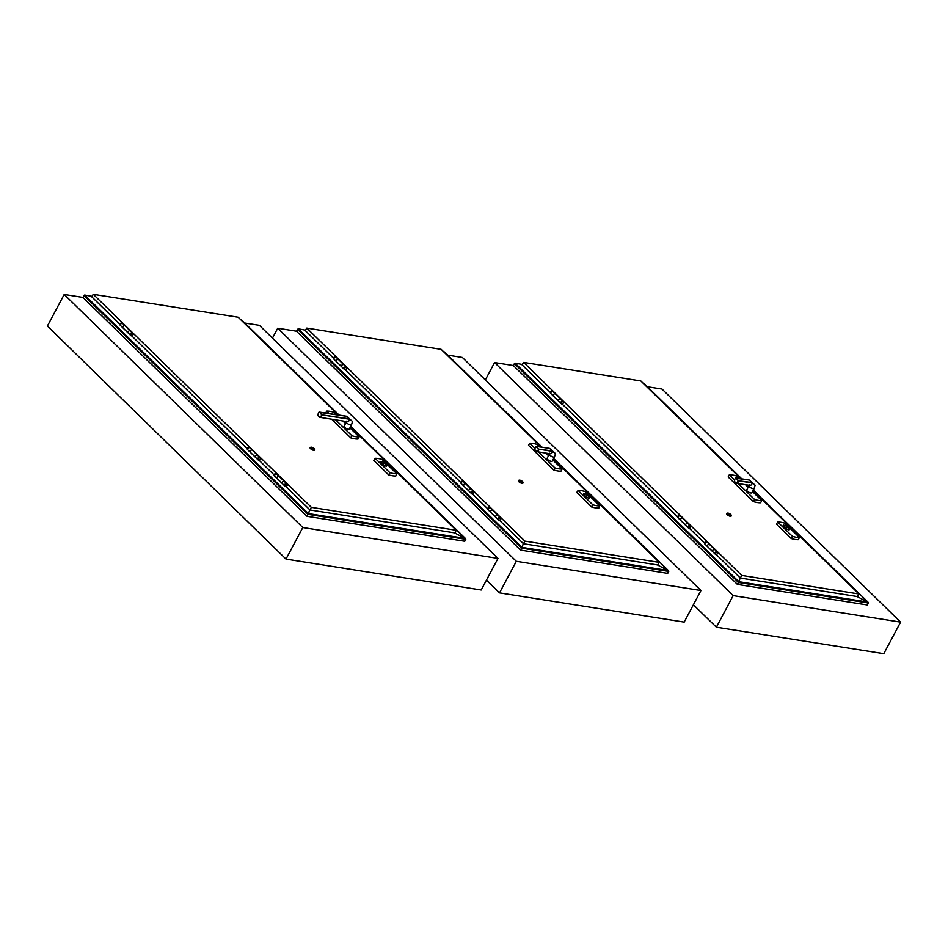 <?xml version="1.0" encoding="UTF-8"?>
<svg xmlns="http://www.w3.org/2000/svg" width="948" height="948" viewBox="0 0 948 948"><rect width="100%" height="100%" fill="white"/><g stroke="black" fill="none" stroke-linecap="round" stroke-linejoin="round"><path stroke-width="1.42" d="M693.391 604.741L716.38 627.197L883.809 653.682L900.6 622.113L662 389.047L647.496 386.76M522.064 364.423L515.048 363.131L513.318 365.525L494.572 362.563L733.171 595.617L900.6 622.113M485.34 379.911L494.572 362.563M716.38 627.197L733.171 595.617M716.273 554.556L740.329 578.055L857.502 596.588L858.9 593.969L741.727 575.424L523.651 362.409L640.824 380.954L740.826 478.633M523.651 362.409L522.04 364.826L550.373 392.508M562.105 403.966L677.678 516.861M689.409 528.32L704.542 543.086M747.32 484.973L748.671 486.288M753.056 490.578L858.9 593.969M740.329 578.055L741.727 575.424M738.231 483.539L754.537 499.478A19.28 6.126 28 0 0 761.765 500.615L760.628 502.748A19.28 6.126 -152 0 1 753.411 501.611L728.159 476.951L729.296 474.818L734.534 479.925M777.751 522.028L776.4 524.066L791.225 538.547A19.28 6.126 28 0 0 798.441 539.685L799.354 537.445L784.695 523.13A19.079 6.055 28 0 0 777.751 522.028L792.41 536.355A19.079 6.055 28 0 0 799.354 537.445M726.772 513.591A2.548 0.806 28 0 0 726.618 513.721A2.548 0.806 28 0 0 728.491 515.629A2.548 0.806 28 0 0 731.121 516.115A2.548 0.806 28 0 0 731.145 515.913M728.68 513.733L730.09 514.717L728.68 513.733M728.04 513.105A2.157 0.687 28 0 0 727.531 513.105A2.157 0.687 28 0 0 728.905 514.859A2.157 0.687 28 0 0 731.121 515.013A2.157 0.687 28 0 0 728.04 513.105M727.353 513.2A2.548 0.806 28 0 0 727.057 513.224A2.548 0.806 28 0 0 726.796 513.389A2.548 0.806 28 0 0 728.668 515.297A2.548 0.806 28 0 0 731.299 515.783A2.548 0.806 28 0 0 731.299 515.475A2.548 0.806 28 0 0 731.145 515.214M786.71 526.638L788.973 528.842A2.252 0.711 -152 0 1 789.364 529.648A2.252 0.711 -152 0 1 787.859 529.588A2.252 0.711 -152 0 1 785.774 528.332L783.522 526.128A2.252 0.711 -152 0 1 783.131 525.322A2.252 0.711 -152 0 1 784.624 525.382A2.252 0.711 -152 0 1 786.71 526.638L785.797 528.356M791.225 538.547L792.41 536.355M754.158 488.504L751.883 492.77A2.939 0.936 -152 0 1 748.849 492.213A2.939 0.936 -152 0 1 746.692 490.009L748.967 485.743A2.939 0.936 28 0 0 751.124 487.947A2.939 0.936 28 0 0 754.158 488.504L755.118 485.186L749.181 479.996L751.752 482.508L738.658 480.826A2.939 2.05 99 0 1 736.205 483.219A2.939 2.05 99 0 1 734.582 480.636M761.765 500.615L752.511 491.585M748.126 487.296L745.448 484.677M738.954 478.337L736.513 475.955A19.28 6.126 28 0 0 729.296 474.818M753.411 501.611L754.537 499.478M749.465 480.209L748.813 479.996M749.169 479.996L735.53 478.195A2.548 1.778 -81 0 0 735.257 482.402A2.548 1.778 -81 0 0 738.113 480.707L735.98 477.911L738.658 480.826L751.8 482.899M513.318 365.525L737.414 584.418L867.361 604.978L868.19 602.336L857.028 596.517M644.142 383.561L741.692 478.764L644.142 383.561M867.361 604.978L868.19 602.336L753.269 490.152L867.906 602.122L868.392 603.023L867.361 604.978M514.349 363.57L738.445 582.463L737.414 584.418L740.234 577.96L738.812 581.705L867.906 602.122M868.392 603.023L738.445 582.463L738.812 581.705L515.048 363.131M712.126 551.061L708.429 547.446M712.647 551.629L707.552 546.641A1.469 0.948 -45.7 0 1 709.602 544.531L714.709 549.52A1.469 0.948 -45.7 0 1 714.733 549.556A1.469 0.948 -45.7 0 0 712.683 551.653M690.428 525.903A1.469 0.948 134.3 0 0 690.274 525.654L687.916 523.355A1.469 0.948 134.3 0 0 685.854 525.453L688.201 527.74A1.469 0.948 -45.7 0 1 690.263 525.642A1.469 0.948 134.3 0 0 689.243 525.583L689.232 525.583A1.446 0.936 134.3 0 0 688.13 526.721L688.13 526.721A1.469 0.948 134.3 0 0 688.473 527.918M685.76 524.41L685.76 524.41A1.446 0.936 -45.7 0 1 686.862 523.284A1.446 0.936 -45.7 0 1 686.873 523.272L686.873 523.272M690.535 527.526A1.446 0.936 134.3 0 0 690.002 525.903A1.446 0.936 134.3 0 0 689.682 528.226A1.446 0.936 134.3 0 0 690.535 527.526M689.682 528.226L689.67 528.237A1.469 0.948 -45.7 0 1 688.983 526.448A1.469 0.948 -45.7 0 1 690.784 527.1L690.784 527.088M689.232 525.583L689.243 525.583A1.469 0.948 134.3 0 0 688.118 526.733L688.118 526.733M685.831 525.417A1.469 0.948 -45.7 0 1 687.845 523.284L682.75 518.307A1.469 0.948 -45.7 0 0 680.688 520.405A1.469 0.948 -45.7 0 1 682.714 518.272M682.679 518.236L680.344 515.949A1.469 0.948 134.3 0 0 678.282 518.058L680.628 520.345M682.584 518.189A1.446 0.936 134.3 0 0 680.569 520.251M678.187 517.016L678.187 517.016A1.446 0.936 -45.7 0 1 679.301 515.878L679.301 515.878M677.761 516.589L677.761 516.601A1.446 0.936 -45.7 0 1 678.875 515.463A1.469 0.948 134.3 0 0 678.104 517.786M680.072 515.783A1.469 0.948 134.3 0 0 678.875 515.463L678.875 515.463M678.27 518.046A1.469 0.948 -45.7 0 1 680.332 515.937L679.906 515.534M712.623 550.646L712.623 550.646A1.446 0.936 -45.7 0 1 712.86 550.207A1.469 0.948 134.3 0 0 712.718 551.689L715.053 553.976A1.469 0.948 -45.7 0 1 717.126 551.878L714.768 549.579A1.469 0.948 134.3 0 0 712.86 550.219A1.446 0.936 -45.7 0 1 713.726 549.508L713.737 549.508M717.292 552.139A1.469 0.948 134.3 0 0 715.076 553.999A1.469 0.948 -45.7 0 1 715.053 553.976M714.982 552.957L714.982 552.957A1.469 0.948 134.3 0 1 716.096 551.819L716.096 551.819M717.399 553.762A1.446 0.936 134.3 0 0 716.854 552.139A1.446 0.936 134.3 0 0 716.534 554.462A1.446 0.936 134.3 0 0 717.399 553.762M716.534 554.462L716.522 554.473A1.469 0.948 -45.7 0 1 716.522 554.473A1.469 0.948 -45.7 0 1 715.835 552.684A1.469 0.948 -45.7 0 1 717.636 553.324L717.636 553.324M706.924 542.019A1.469 0.948 134.3 0 0 704.613 542.837L704.613 542.825A1.469 0.948 134.3 0 0 704.708 543.868L705.122 544.271A1.469 0.948 -45.7 0 1 707.184 542.173A1.469 0.948 134.3 0 0 705.146 544.294L707.481 546.581A1.469 0.948 -45.7 0 1 709.566 544.508M709.436 544.425A1.446 0.936 134.3 0 0 707.433 546.475M705.039 543.251L705.051 543.24A1.446 0.936 -45.7 0 1 706.153 542.114L706.165 542.114M704.613 542.825L704.613 542.837A1.446 0.936 -45.7 0 1 705.727 541.699L705.727 541.687M557.969 400.483L554.26 396.856M558.526 401.075A1.469 0.948 -45.7 0 1 558.49 401.04L553.383 396.063A1.469 0.948 -45.7 0 1 555.445 393.953L560.541 398.942A1.469 0.948 -45.7 0 1 560.576 398.978M558.49 401.04A1.469 0.948 -45.7 0 1 560.541 398.942M558.467 400.056L558.455 400.068A1.446 0.936 -45.7 0 1 558.467 400.056A1.446 0.936 -45.7 0 1 558.704 399.629A1.469 0.948 134.3 0 0 558.562 401.111L560.896 403.398A1.469 0.948 -45.7 0 1 562.958 401.3L560.612 399.001A1.469 0.948 134.3 0 0 558.704 399.641A1.446 0.936 -45.7 0 1 559.569 398.93L559.581 398.93M563.136 401.561A1.469 0.948 134.3 0 0 560.92 403.41A1.469 0.948 -45.7 0 1 560.896 403.398M560.825 402.367A1.446 0.936 134.3 0 0 560.825 402.379L560.825 402.379A1.469 0.948 134.3 0 1 561.939 401.241L561.939 401.241M563.242 403.184A1.446 0.936 134.3 0 0 562.697 401.561A1.446 0.936 134.3 0 0 562.377 403.884A1.446 0.936 134.3 0 0 563.242 403.184M562.377 403.884L562.365 403.884A1.469 0.948 -45.7 0 1 561.678 402.106A1.469 0.948 -45.7 0 1 563.479 402.746L563.479 402.758M553.359 396.027A1.469 0.948 -45.7 0 1 555.409 393.93M552.767 391.429A1.469 0.948 134.3 0 0 552.613 391.18L553.016 391.583A1.469 0.948 134.3 0 0 550.978 393.704A1.469 0.948 -45.7 0 1 553.028 391.595L555.374 393.894M555.279 393.847A1.446 0.936 134.3 0 0 553.276 395.897M550.883 392.662L550.883 392.673A1.446 0.936 -45.7 0 1 551.997 391.536L551.997 391.524M550.456 392.247L550.456 392.247A1.446 0.936 -45.7 0 1 551.57 391.109A1.469 0.948 134.3 0 0 550.8 393.444M552.613 391.18A1.469 0.948 134.3 0 0 551.57 391.109L551.57 391.109M685.274 524.825L681.565 521.21M659.263 562.377L657.865 565.008L523.474 543.737L524.872 541.118L659.263 562.377L553.407 458.986M524.872 541.118L306.785 328.103L305.185 330.508L333.518 358.202M345.25 369.661L460.823 482.544M472.554 494.003L487.675 508.78M499.418 520.239L523.474 543.737M306.785 328.103L441.176 349.362L541.178 447.041M547.683 453.393L549.022 454.708M539.305 446.745L536.876 444.363A19.28 6.126 28 0 0 529.659 443.226L528.522 445.359L553.762 470.018A19.28 6.126 28 0 0 560.991 471.156L562.117 469.023L552.874 459.993M578.114 490.448L576.751 492.474L591.588 506.955A19.28 6.126 28 0 0 598.804 508.092L599.717 505.865L585.058 491.538A19.079 6.055 28 0 0 578.114 490.448L592.773 504.763A19.079 6.055 28 0 0 599.717 505.865M518.52 480.636A2.548 0.806 28 0 0 518.378 480.766A2.548 0.806 28 0 0 520.239 482.686A2.548 0.806 28 0 0 522.869 483.16A2.548 0.806 28 0 0 522.905 482.97M520.44 480.79L521.838 481.774L520.44 480.79M519.788 480.15A2.157 0.687 28 0 0 519.291 480.15A2.157 0.687 28 0 0 520.653 481.916A2.157 0.687 28 0 0 522.881 482.058A2.157 0.687 28 0 0 519.788 480.15M519.113 480.245A2.548 0.806 28 0 0 518.805 480.269A2.548 0.806 28 0 0 518.544 480.446A2.548 0.806 28 0 0 520.416 482.354A2.548 0.806 28 0 0 523.047 482.828A2.548 0.806 28 0 0 523.047 482.52A2.548 0.806 28 0 0 522.905 482.259M587.073 495.046L589.324 497.25A2.252 0.711 -152 0 1 589.727 498.056A2.252 0.711 -152 0 1 588.222 497.996A2.252 0.711 -152 0 1 586.137 496.74L583.873 494.536A2.252 0.711 -152 0 1 583.482 493.73A2.252 0.711 -152 0 1 584.987 493.79A2.252 0.711 -152 0 1 587.073 495.046L586.16 496.764M591.588 506.955L592.773 504.763M554.509 456.912L552.246 461.178A2.939 0.936 -152 0 1 549.212 460.621A2.939 0.936 -152 0 1 547.055 458.417L549.319 454.151A2.939 0.936 28 0 0 551.475 456.355A2.939 0.936 28 0 0 554.509 456.912L555.481 453.606L552.103 450.916M529.659 443.226L534.885 448.333M538.594 451.947L554.9 467.885A19.28 6.126 28 0 0 562.117 469.023M548.489 455.715L545.811 453.097M553.762 470.018L554.9 467.885M552.115 450.928L538.476 449.115L535.893 446.603A2.548 1.778 -81 0 0 535.608 450.821A2.548 1.778 -81 0 0 538.476 449.115L536.236 446.259L549.176 448.404M549.402 448.345L535.904 446.354C534.376 448.89 534.589 450.656 536.568 451.627A2.939 2.05 99 0 1 534.945 449.044M305.209 330.117L298.193 328.814L296.451 331.208L520.547 550.101L667.712 573.386L668.553 570.743L657.379 564.925M444.505 351.969L542.055 447.183L444.505 351.969M667.712 573.386L668.553 570.743L553.632 458.571L668.269 570.542L668.755 571.431L667.712 573.386M297.494 329.252L521.59 548.145L520.547 550.101L523.379 543.642L521.957 547.387L668.269 570.542M668.755 571.431L521.59 548.145L521.957 547.387L298.193 328.814M495.271 516.755L491.574 513.129M495.828 517.347A1.469 0.948 -45.7 0 1 495.792 517.312L490.697 512.323A1.469 0.948 -45.7 0 1 492.747 510.225L497.854 515.202A1.469 0.948 -45.7 0 1 497.878 515.238M495.792 517.312A1.469 0.948 -45.7 0 1 497.854 515.202M473.396 491.325L471.061 489.038A1.469 0.948 134.3 0 0 468.999 491.135L471.346 493.434A1.469 0.948 -45.7 0 1 473.408 491.337A1.469 0.948 134.3 0 0 471.618 493.6M468.904 490.092L468.904 490.104A1.446 0.936 -45.7 0 1 470.018 488.967L470.018 488.967M472.388 491.265L472.377 491.277A1.446 0.936 134.3 0 0 471.263 492.415L471.263 492.415M473.68 493.221A1.446 0.936 134.3 0 0 473.135 491.597A1.446 0.936 134.3 0 0 472.815 493.92A1.446 0.936 134.3 0 0 473.68 493.221M472.815 493.92L472.815 493.92A1.469 0.948 -45.7 0 1 472.128 492.131A1.469 0.948 -45.7 0 1 473.929 492.782L473.929 492.782M468.976 491.111A1.469 0.948 -45.7 0 1 470.99 488.978L465.895 483.99A1.469 0.948 -45.7 0 0 463.833 486.099A1.469 0.948 -45.7 0 1 465.824 483.93L463.489 481.643A1.469 0.948 134.3 0 0 461.427 483.741A1.469 0.948 -45.7 0 1 463.477 481.631L463.051 481.217A1.469 0.948 134.3 0 0 462.02 481.146L462.008 481.146A1.469 0.948 134.3 0 0 460.906 482.295L460.906 482.283A1.446 0.936 -45.7 0 1 462.008 481.146L462.02 481.146M465.729 483.871A1.446 0.936 134.3 0 0 463.714 485.933M461.332 482.698L461.332 482.698A1.446 0.936 -45.7 0 1 462.446 481.572L462.446 481.56M460.906 482.283L460.906 482.295A1.469 0.948 134.3 0 0 461.249 483.468M495.768 516.328L495.757 516.34A1.446 0.936 -45.7 0 1 496.005 515.902A1.469 0.948 134.3 0 0 495.863 517.371L498.198 519.658A1.469 0.948 -45.7 0 1 500.271 517.572L497.913 515.274A1.469 0.948 134.3 0 0 496.005 515.902A1.446 0.936 -45.7 0 1 496.871 515.202L496.882 515.191M500.437 517.833A1.469 0.948 134.3 0 0 499.241 517.501A1.446 0.936 134.3 0 0 499.229 517.513A1.446 0.936 134.3 0 0 498.221 519.682A1.469 0.948 -45.7 0 1 498.198 519.658M499.229 517.513L499.241 517.501A1.469 0.948 134.3 0 0 498.127 518.639L498.127 518.651M500.544 519.457A1.446 0.936 134.3 0 0 499.999 517.833A1.446 0.936 134.3 0 0 499.679 520.156A1.446 0.936 134.3 0 0 500.544 519.457M499.679 520.156L499.667 520.156A1.469 0.948 -45.7 0 1 498.98 518.366A1.469 0.948 -45.7 0 1 500.781 519.018L500.781 519.006M490.341 507.867A1.469 0.948 134.3 0 0 488.291 509.977A1.469 0.948 -45.7 0 1 490.329 507.867L492.687 510.166A1.469 0.948 -45.7 0 1 492.711 510.19M487.758 508.507L487.758 508.519A1.446 0.936 -45.7 0 1 488.86 507.381A1.469 0.948 134.3 0 0 487.853 509.562L490.626 512.264A1.469 0.948 -45.7 0 1 492.687 510.166M492.581 510.107A1.446 0.936 134.3 0 0 490.578 512.169M488.196 508.934L488.184 508.946A1.446 0.936 -45.7 0 1 488.196 508.934A1.446 0.936 -45.7 0 1 489.298 507.808A1.446 0.936 -45.7 0 1 489.298 507.796L489.298 507.808M488.86 507.381A1.446 0.936 -45.7 0 1 488.872 507.381L488.872 507.381A1.469 0.948 134.3 0 1 489.915 507.453L490.317 507.855M341.114 366.165L337.405 362.551M341.671 366.757A1.469 0.948 -45.7 0 1 341.636 366.734L336.528 361.745A1.469 0.948 -45.7 0 1 338.59 359.648L343.686 364.625A1.469 0.948 -45.7 0 1 343.721 364.66M341.636 366.734A1.469 0.948 -45.7 0 1 343.686 364.625M341.6 365.75L341.6 365.75A1.446 0.936 -45.7 0 1 341.849 365.324A1.469 0.948 134.3 0 0 341.695 366.793L344.041 369.08A1.469 0.948 -45.7 0 1 346.103 366.983L343.757 364.696A1.469 0.948 134.3 0 0 341.849 365.324A1.446 0.936 -45.7 0 1 342.714 364.625A1.446 0.936 -45.7 0 1 342.714 364.613L342.714 364.613M346.269 367.243A1.469 0.948 134.3 0 0 345.084 366.923L345.072 366.923A1.446 0.936 134.3 0 0 343.97 368.061L343.97 368.061A1.469 0.948 134.3 0 0 344.314 369.258M346.376 368.867A1.446 0.936 134.3 0 0 345.842 367.243A1.446 0.936 134.3 0 0 345.522 369.566A1.446 0.936 134.3 0 0 346.376 368.867M345.522 369.566L345.51 369.578A1.469 0.948 -45.7 0 1 344.823 367.788A1.469 0.948 -45.7 0 1 346.624 368.44L346.624 368.428M345.072 366.923L345.084 366.923A1.469 0.948 134.3 0 0 343.97 368.073L343.97 368.073M335.912 357.123A1.469 0.948 134.3 0 0 335.746 356.875L336.161 357.266A1.469 0.948 134.3 0 0 334.123 359.399A1.469 0.948 -45.7 0 1 336.173 357.278L338.519 359.576A1.469 0.948 -45.7 0 1 338.555 359.612M336.504 361.709A1.469 0.948 -45.7 0 1 338.519 359.576M338.424 359.529A1.446 0.936 134.3 0 0 336.41 361.591M334.028 358.356L334.028 358.356A1.446 0.936 -45.7 0 1 335.142 357.218L335.142 357.218M333.601 357.929L333.601 357.941A1.446 0.936 -45.7 0 1 334.715 356.804A1.469 0.948 134.3 0 0 333.945 359.126M335.746 356.875A1.469 0.948 134.3 0 0 334.715 356.804L334.715 356.804M468.419 490.519L464.71 486.893M456.284 530.264L454.886 532.894L309.949 509.953L311.347 507.334L456.284 530.264L350.44 426.873M311.347 507.334L93.271 294.318L91.66 296.724L119.993 324.417M131.725 335.876L247.298 448.76M259.029 460.218L274.162 474.995M285.893 486.454L309.949 509.953M93.271 294.318L238.209 317.248L338.211 414.928M344.705 421.279L346.056 422.595M331.658 419.206L350.796 437.905A19.28 6.126 28 0 0 358.012 439.043L359.15 436.909L349.907 427.88M375.135 458.322L373.785 460.361L388.609 474.841A19.28 6.126 28 0 0 395.826 475.979L396.738 473.751L382.08 459.425A19.079 6.055 28 0 0 375.135 458.322L389.806 472.649A19.079 6.055 28 0 0 396.738 473.751M310.269 447.681A2.548 0.806 28 0 0 310.126 447.823A2.548 0.806 28 0 0 311.999 449.731A2.548 0.806 28 0 0 314.629 450.217A2.548 0.806 28 0 0 314.653 450.016M312.188 447.835L313.587 448.819L312.188 447.835M311.548 447.207A2.157 0.687 28 0 0 311.039 447.207A2.157 0.687 28 0 0 312.402 448.961A2.157 0.687 28 0 0 314.629 449.115A2.157 0.687 28 0 0 311.548 447.207M310.861 447.29A2.548 0.806 28 0 0 310.553 447.326A2.548 0.806 28 0 0 310.304 447.492A2.548 0.806 28 0 0 312.176 449.399A2.548 0.806 28 0 0 314.795 449.885A2.548 0.806 28 0 0 314.795 449.577A2.548 0.806 28 0 0 314.653 449.305M384.094 462.932L386.357 465.136A2.252 0.711 -152 0 1 386.748 465.942A2.252 0.711 -152 0 1 385.255 465.883A2.252 0.711 -152 0 1 383.158 464.627L380.906 462.423A2.252 0.711 -152 0 1 380.515 461.617A2.252 0.711 -152 0 1 382.008 461.676A2.252 0.711 -152 0 1 384.094 462.932L383.182 464.65M388.609 474.841L389.806 472.649M351.542 424.799L349.267 429.065A2.939 0.936 -152 0 1 346.233 428.508A2.939 0.936 -152 0 1 344.077 426.304L346.352 422.038A2.939 0.936 28 0 0 348.509 424.242A2.939 0.936 28 0 0 351.542 424.799L352.502 421.481L346.565 416.291L349.137 418.803L322.154 414.916A2.939 2.05 99 0 1 319.701 417.321A2.939 2.05 99 0 1 318.09 414.738M336.339 414.632L333.897 412.25A19.28 6.126 28 0 0 326.681 411.112L329.122 413.494M335.616 419.834L351.933 435.772A19.28 6.126 28 0 0 359.15 436.909M345.522 423.602L342.832 420.983M350.796 437.905L351.933 435.772M325.709 412.949L326.681 411.112M346.849 416.504L346.21 416.291M346.565 416.291L319.038 412.285A2.548 1.778 -81 0 0 318.753 416.504A2.548 1.778 -81 0 0 321.609 414.809L319.488 412.001L322.154 414.916L349.184 419.194M91.683 296.333L84.668 295.029L82.938 297.423L307.034 516.316L464.745 541.272L465.587 538.63L454.412 532.812M241.527 319.855L339.076 415.07L241.527 319.855M464.745 541.272L465.587 538.63L350.665 426.446L465.29 538.417L465.776 539.317L464.745 541.272M83.969 295.468L308.064 514.361L307.034 516.316L309.854 509.858L308.432 513.603L465.29 538.417M465.776 539.317L308.064 514.361L308.432 513.603L84.668 295.029M281.746 482.97L278.048 479.344M282.303 483.551A1.469 0.948 -45.7 0 1 282.267 483.527L277.172 478.539A1.469 0.948 -45.7 0 1 279.222 476.441L284.329 481.418A1.469 0.948 -45.7 0 1 284.353 481.454M282.267 483.527A1.469 0.948 -45.7 0 1 284.329 481.418M255.379 456.308L255.379 456.32A1.446 0.936 -45.7 0 1 255.628 455.881A1.469 0.948 134.3 0 0 255.474 457.351L257.82 459.638A1.469 0.948 -45.7 0 1 259.882 457.552L257.536 455.253A1.469 0.948 134.3 0 0 255.628 455.881A1.446 0.936 -45.7 0 1 256.493 455.182L256.493 455.182M260.048 457.813A1.469 0.948 134.3 0 0 258.863 457.481L258.851 457.493A1.446 0.936 134.3 0 0 257.844 459.661A1.469 0.948 -45.7 0 1 257.82 459.638M260.155 459.436A1.446 0.936 134.3 0 0 259.622 457.813A1.446 0.936 134.3 0 0 259.302 460.136A1.446 0.936 134.3 0 0 260.155 459.436M259.302 460.136L259.29 460.136A1.469 0.948 -45.7 0 1 258.603 458.346A1.469 0.948 -45.7 0 1 260.404 458.998L260.404 458.998M258.851 457.493L258.863 457.481A1.469 0.948 134.3 0 0 257.738 458.631L257.749 458.619M249.964 447.859A1.469 0.948 134.3 0 0 247.902 449.956A1.469 0.948 -45.7 0 1 249.952 447.847L252.298 450.146A1.469 0.948 -45.7 0 1 252.334 450.17L257.465 455.194A1.469 0.948 -45.7 0 1 257.501 455.218M247.381 448.499L247.381 448.499A1.446 0.936 -45.7 0 1 248.483 447.361A1.469 0.948 134.3 0 0 247.381 448.499L247.381 448.499A1.469 0.948 134.3 0 0 247.475 449.542L250.248 452.243A1.469 0.948 -45.7 0 1 252.298 450.146M252.204 450.087A1.446 0.936 134.3 0 0 250.189 452.149M247.807 448.914L247.807 448.914A1.446 0.936 -45.7 0 1 248.921 447.788L248.921 447.776M248.483 447.361A1.446 0.936 -45.7 0 1 248.494 447.361L248.494 447.361A1.469 0.948 134.3 0 1 249.525 447.432L249.94 447.835M286.734 483.776L284.388 481.489A1.469 0.948 134.3 0 0 282.338 483.587L284.673 485.874A1.469 0.948 -45.7 0 1 286.746 483.788A1.469 0.948 134.3 0 0 285.715 483.717A1.446 0.936 134.3 0 0 285.704 483.729A1.446 0.936 134.3 0 0 284.601 484.855L284.601 484.855A1.469 0.948 134.3 0 0 284.696 485.897A1.469 0.948 -45.7 0 1 284.673 485.874M282.231 482.556L282.243 482.544A1.446 0.936 -45.7 0 1 283.345 481.418L283.357 481.406M287.019 485.672A1.446 0.936 134.3 0 0 286.474 484.049A1.446 0.936 134.3 0 0 286.154 486.371A1.446 0.936 134.3 0 0 287.019 485.672M286.142 486.371L286.154 486.371A1.469 0.948 -45.7 0 1 285.455 484.582A1.469 0.948 -45.7 0 1 287.256 485.234L287.256 485.222M285.704 483.729L285.715 483.717A1.469 0.948 134.3 0 0 284.601 484.866L284.601 484.866M276.543 473.917A1.469 0.948 134.3 0 0 276.389 473.668L276.792 474.071A1.469 0.948 134.3 0 0 274.766 476.192A1.469 0.948 -45.7 0 1 276.804 474.083L279.162 476.37A1.469 0.948 -45.7 0 1 279.186 476.406M274.233 474.723L274.233 474.735A1.446 0.936 -45.7 0 1 275.347 473.597A1.469 0.948 134.3 0 0 274.233 474.735A1.446 0.936 -45.7 0 1 274.233 474.723A1.469 0.948 134.3 0 0 274.327 475.778L277.1 478.479A1.469 0.948 -45.7 0 1 279.162 476.37M279.056 476.323A1.446 0.936 134.3 0 0 277.053 478.385M274.659 475.161L274.671 475.149A1.446 0.936 -45.7 0 1 275.773 474.024A1.446 0.936 -45.7 0 1 275.773 474.012L275.785 474.012M275.347 473.597L275.347 473.597A1.469 0.948 134.3 0 1 276.389 473.668M127.589 332.381L123.88 328.766M120.076 324.145L120.076 324.157A1.446 0.936 -45.7 0 1 121.178 323.019A1.469 0.948 134.3 0 0 120.076 324.157A1.446 0.936 -45.7 0 1 120.076 324.145A1.469 0.948 134.3 0 0 120.171 325.188L120.586 325.591A1.469 0.948 -45.7 0 1 122.636 323.481A1.469 0.948 134.3 0 0 120.597 325.614L122.944 327.901A1.469 0.948 -45.7 0 0 122.979 327.925A1.469 0.948 -45.7 0 1 125.065 325.863L130.172 330.84A1.469 0.948 -45.7 0 1 130.196 330.876A1.469 0.948 -45.7 0 0 128.146 332.973A1.469 0.948 134.3 0 1 128.075 331.978A1.446 0.936 -45.7 0 1 128.087 331.966A1.446 0.936 -45.7 0 1 128.324 331.539A1.469 0.948 134.3 0 0 128.075 331.978L128.075 331.978M132.756 333.459A1.469 0.948 134.3 0 0 132.59 333.21L132.578 333.198A1.469 0.948 134.3 0 0 130.54 335.319A1.469 0.948 -45.7 0 1 132.578 333.198L130.232 330.899A1.469 0.948 134.3 0 0 128.324 331.539A1.446 0.936 -45.7 0 1 129.189 330.84A1.446 0.936 -45.7 0 1 129.189 330.828L129.201 330.828M130.445 334.277L130.445 334.289A1.469 0.948 134.3 0 1 131.559 333.139L131.559 333.139M132.862 335.082A1.446 0.936 134.3 0 0 132.317 333.459A1.446 0.936 134.3 0 0 131.997 335.782A1.446 0.936 134.3 0 0 132.862 335.082M131.997 335.782L131.985 335.793A1.469 0.948 -45.7 0 1 131.298 334.004A1.469 0.948 -45.7 0 1 133.099 334.656L133.099 334.644M122.944 327.901A1.469 0.948 -45.7 0 1 125.029 325.828L122.659 323.505A1.469 0.948 -45.7 0 1 122.648 323.493L122.233 323.09A1.469 0.948 134.3 0 0 121.19 323.007A1.446 0.936 -45.7 0 1 121.19 323.019L121.19 323.007M124.899 325.745A1.446 0.936 134.3 0 0 122.896 327.807M120.503 324.572L120.503 324.572A1.446 0.936 -45.7 0 1 121.617 323.434L121.617 323.434M254.894 456.735L251.184 453.108M255.45 457.327A1.469 0.948 -45.7 0 1 255.415 457.291L250.308 452.303A1.469 0.948 -45.7 0 1 252.369 450.205M255.415 457.291A1.469 0.948 -45.7 0 1 257.465 455.194M486.442 580.105L499.525 592.879L684.172 622.101L700.963 590.521L462.363 357.467L447.859 355.168M296.451 331.208L277.717 328.245L516.316 561.311L700.963 590.521M272.467 338.116L277.717 328.245M499.525 592.879L516.316 561.311M82.938 297.423L64.191 294.461L47.4 326.041L286 559.095L481.193 589.988L497.984 558.408L259.385 325.342L244.88 323.055M64.191 294.461L302.791 527.515L497.984 558.408M286 559.095L302.791 527.515M788.475 529.766L788.973 528.842M749.039 479.925L735.541 477.946C734.013 480.482 734.238 482.236 736.205 483.219L749.809 485.376A2.939 2.05 -81 0 0 752.191 483.255L752.191 482.864M734.783 479.368A2.939 2.05 99 0 1 735.506 478.088M748.884 485.874L748.102 485.103L748.884 485.874M588.838 498.174L589.324 497.25M552.151 451.307L539.009 449.234A2.939 2.05 99 0 1 536.568 451.627L550.172 453.784A2.939 2.05 -81 0 0 552.554 451.675L552.554 451.272M535.146 447.776A2.939 2.05 99 0 1 535.869 446.496M549.876 448.665L555.481 453.606M549.248 454.282L548.454 453.511L549.248 454.282M385.86 466.061L386.357 465.136M346.423 416.231L319.049 412.048C317.521 414.584 317.734 416.338 319.701 417.321L347.193 421.67A2.939 2.05 -81 0 0 349.575 419.549L349.575 419.158M318.291 413.47A2.939 2.05 99 0 1 319.014 412.19M346.281 422.168L345.487 421.398L346.281 422.168M749.24 484.819L748.967 485.743M749.501 480.221L755.118 485.186M748.197 485.115L748.92 485.826L748.197 485.115M753.305 490.104L868.19 602.336L753.305 490.104M707.196 542.185L709.542 544.472M550.551 393.29L553.324 395.991M680.688 520.405L685.795 525.393M549.603 453.227L549.319 454.151M548.548 453.523L549.271 454.234L548.548 453.523M553.656 458.512L668.553 570.743L553.656 458.512M461.427 483.741L463.773 486.028M334.123 359.399L336.469 361.686M463.833 486.099L468.94 491.076M346.636 421.113L346.352 422.038M346.885 416.528L352.502 421.481M345.582 421.41L346.304 422.121L345.582 421.41M350.689 426.399L465.587 538.63L350.689 426.399M123.003 327.961L128.11 332.949M130.516 335.296L128.181 333.009"/></g></svg>
